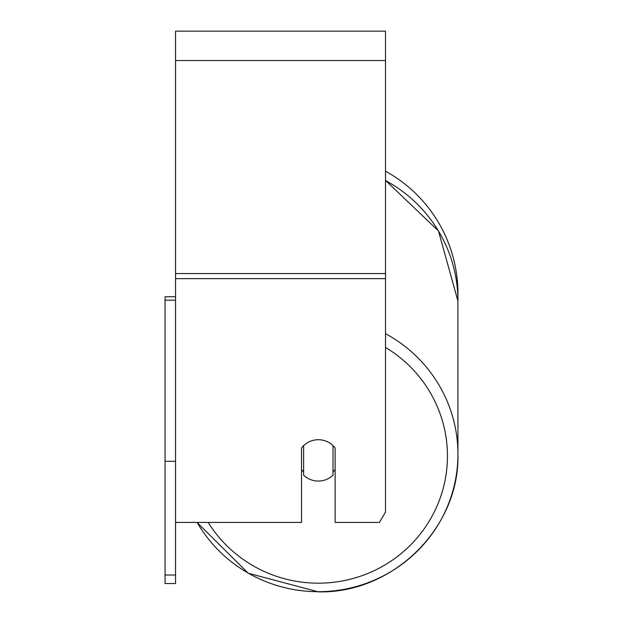 <?xml version="1.0" encoding="UTF-8"?>
<svg xmlns="http://www.w3.org/2000/svg" width="623" height="623" viewBox="0 0 623 623"><rect width="100%" height="100%" fill="white"/><g stroke="black" fill="none" stroke-linecap="round" stroke-linejoin="round"><path stroke-width="0.93" d="M318.322 481.073A20.995 20.676 0 0 1 303.627 475.162L303.627 445.624A20.995 20.676 0 0 1 333.017 445.624L333.017 475.162A20.995 20.676 0 0 1 318.322 481.073M303.627 471.876A20.995 20.676 0 0 1 301.524 469.516M335.119 469.516A20.995 20.676 0 0 1 333.017 471.876M175.561 522.424L301.524 522.424L301.524 447.992A20.995 20.676 0 0 1 335.119 447.992L335.119 522.424L379.446 522.424L385.505 512.083L385.505 31.15L175.561 31.15L175.561 575.021L165.064 575.021L165.064 583.541L175.561 583.541L175.561 575.021M457.936 293.589A139.614 139.614 0 0 0 385.505 171.2A139.614 139.614 0 0 1 457.889 297.358L457.936 454.198A139.614 137.496 180 0 0 385.505 333.663M175.561 300.169L165.064 300.169L165.064 296.735L175.561 296.735M165.064 300.169L165.064 461.308L175.561 461.308M165.064 461.308L165.064 575.021M197.109 522.424A139.614 137.496 180 0 0 318.322 591.694A139.614 137.496 180 0 0 457.936 454.198C459.852 527.806 392.879 593.75 318.322 591.85C392.872 593.75 459.852 527.813 457.936 454.198L457.936 454.198M385.505 347.432A129.117 127.154 0 0 1 442.642 490.379A129.117 127.154 0 0 1 318.322 583.175A129.117 127.154 0 0 1 208.207 522.424M385.505 180.545A139.614 137.496 0 0 1 457.936 301.073L438.467 230.946L385.505 180.405M385.505 278.66L175.561 278.66M385.505 60.54L175.561 60.54M385.505 273.559L175.561 273.559M197.063 522.424L248.219 573.238L318.322 591.85L248.227 573.238L197.063 522.424"/></g></svg>
